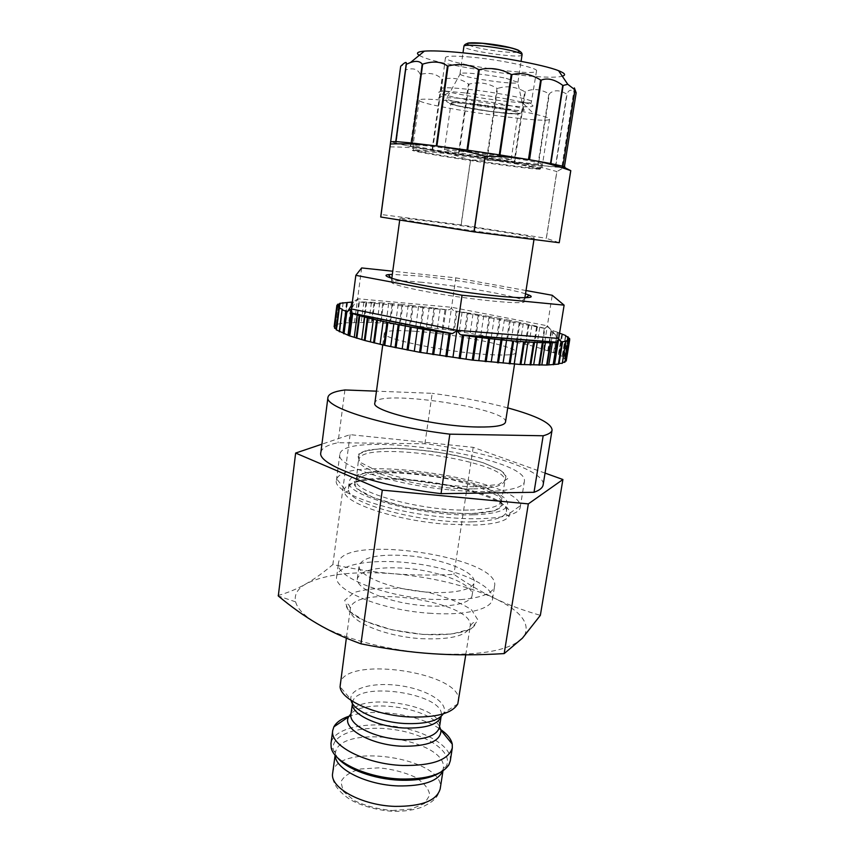 <?xml version="1.0" encoding="UTF-8"?>
<svg xmlns="http://www.w3.org/2000/svg" width="854" height="854" viewBox="0 0 854 854"><rect width="100%" height="100%" fill="white"/><g stroke="black" fill="none" stroke-linecap="round" stroke-linejoin="round"><path stroke-width="0.64" stroke-dasharray="4.27 3.2" d="M454.958 101.391L435.668 99.598C424.961 98.893 419.474 99.064 419.218 100.11C416.827 105.501 550.275 124.962 549.528 119.122C549.57 118.044 544.372 116.315 533.91 113.934C515.506 109.739 480.887 104.22 454.958 101.391M447.549 153.731L515.784 163.84L541.756 169.113C540.176 169.658 527.601 168.387 504.02 165.281C464.352 160.072 411.254 151.425 412.375 150.24L447.549 153.731M405.714 69.761L405.928 68.576C406.419 64.776 404.668 64.029 400.686 66.345L390.652 141.807L395.85 143.504L405.714 69.761L396.075 143.557L432.017 150.229L441.902 79.166C436.8 73.839 429.679 72.238 420.563 74.341L410.742 146.525L458.363 154.425L468.43 84.034C461.16 78.653 452.503 77.063 442.447 79.273L432.562 150.315L486.641 158.598L496.985 88.346C488.36 83.051 479.051 81.642 469.049 84.13L458.972 154.51L514.055 162.356L524.74 91.688C515.677 86.606 506.635 85.517 497.615 88.432L487.26 158.684L537.817 165.292L548.909 93.716C540.368 88.955 532.512 88.304 525.327 91.752L514.62 162.431L555.313 167.085L566.8 94.143C559.808 89.819 554 89.681 549.378 93.737L538.287 165.345L564.152 167.459L556.893 171.558L546.357 238.33L559.274 242.728M555.612 167.106L564.238 167.459L576.076 92.851C571.593 89.029 568.604 89.456 567.099 94.132L555.612 167.106M564.43 166.776L564.323 167.448L561.921 166.509L562.946 166.274M562.797 166.231L550.894 163.584M550.51 163.509L529.032 159.645M528.455 159.549L499.964 154.958M499.27 154.852L467.693 150.187M466.978 150.08L436.896 146.013M436.266 145.927L411.938 143.024M411.479 142.97L396 141.583M395.765 141.572L390.652 141.807L410.336 146.45L420.563 74.341M441.902 79.166L442.447 79.273M468.43 84.034L469.049 84.13M496.985 88.346L497.615 88.432M524.74 91.688L525.327 91.752M420.157 74.234C417.873 69.11 413.133 67.647 405.938 69.847M513.532 162.281C500.177 160.52 485.862 159.805 470.586 160.136L461.192 224.912L546.282 238.319L556.808 171.547C541.276 167.085 526.843 164 513.532 162.281M431.526 150.144C419.111 148.052 405.266 146.963 389.979 146.888L380.98 214.482L461.064 224.901L470.458 160.114C456.965 155.535 443.984 152.215 431.526 150.144M470.917 57.101C454.776 55.691 446.279 55.862 445.436 57.613C443.141 63.377 537.091 77.084 536.547 70.903C538.596 67.882 500.166 59.684 470.917 57.101M419.271 55.318C433.512 65.032 545.845 81.418 562.274 76.177M435.924 225.2C412.589 221.442 400.59 219.19 399.928 218.421C398.615 216.009 536.163 236.067 534.209 238.01C536.579 239.547 478.87 232.085 435.924 225.2M334.127 326.708L336.028 326.26L334.907 325.459L337.458 325.086L337.159 324.285L344.472 322.833L371.426 322.364L410.518 325.214L454.253 330.701L497.434 338.077L534.188 346.382L558.452 354.314L564.761 357.89L564.046 358.541L566.191 359.609L564.718 360.036L566.245 360.922M565.231 361.178L564.131 361.349L565.07 362.181M562.701 362.448L562.572 363.228M336.22 329.793L336.924 329.196L336.327 328.95M334.522 328.128L335.835 327.637L334.661 327.029M415.108 331.277C455.822 333.893 518.431 346.703 516.36 352.478C515.602 354.858 506.411 355.574 488.787 354.602C447.016 352.392 380.457 338.494 384.332 333.22C385.634 330.637 395.893 329.986 415.108 331.277M525.509 293.808C509.262 288.492 455.63 279.568 419.805 276.066L392.328 274.38M421.983 282.311C407.358 280.913 397.75 280.539 393.16 281.19L391.281 282.055C391.772 284.094 403.526 287.296 426.53 291.673C468.878 299.69 526.299 305.252 524.313 301.462L522.765 300.106C513.82 295.399 458.299 285.706 421.983 282.311M547.841 350.364L551.097 330.135L547.297 326.196L552.228 295.27M559.583 333.167L557.384 332.142L554.086 352.542M553.648 352.382L557.384 332.142M556.947 331.992L551.609 330.295L548.364 350.535M453.346 330.573L456.185 311.134L455.47 311.048C453.068 310.621 451.745 309.49 451.51 307.675L455.844 277.849L392.755 271.22M543.603 349.329L547.297 326.196L544.905 328.384L541.703 348.475M526.021 290.531L455.844 277.849M541.116 348.304L544.318 328.224L544.905 328.384M544.318 328.224L537.358 326.431L534.188 346.382M533.536 346.212L536.696 326.26L537.358 326.431M536.696 326.26L529.042 324.445L525.925 344.279M525.21 344.109L528.327 324.285L529.042 324.445M528.327 324.285L520.054 322.449L516.98 342.187M516.222 342.016L519.285 322.289L520.054 322.449M519.285 322.289L510.489 320.474L507.457 340.106M506.646 339.945L509.678 320.303L510.489 320.474M509.678 320.303L500.423 318.51L497.434 338.077M496.59 337.917L499.579 318.35L500.423 318.51M499.579 318.35L489.961 316.599L487.015 336.113M486.139 335.953L489.086 316.45L489.961 316.599M489.086 316.45L479.19 314.742L476.286 334.213M475.39 334.063L478.293 314.592L479.19 314.742M478.293 314.592L468.205 312.97L465.334 332.409M464.427 332.259L467.298 312.82L468.205 312.97M467.298 312.82L457.093 311.272L454.253 330.701M456.185 311.134L457.093 311.272M356.182 322.171L358.851 301.889L357.612 298.751L451.574 307.28L547.339 325.79L558.729 338.44M448.265 329.996L451.51 307.675C450.763 309.351 449.151 310.066 446.674 309.799L445.959 309.682L443.141 329.121M361.658 267.942L357.612 298.751L351.432 308.967M442.233 329.003L445.041 309.554L445.959 309.682M445.041 309.554L434.867 308.198L432.092 327.669M431.185 327.562L433.971 308.08L434.867 308.198M433.971 308.08L423.936 306.853L421.182 326.367M420.296 326.271L423.05 306.746L423.936 306.853M423.05 306.746L413.251 305.636L410.518 325.214M409.653 325.128L412.386 305.551L413.251 305.636M412.386 305.551L402.907 304.579L400.184 324.232M399.352 324.157L402.063 304.504L402.907 304.579M402.063 304.504L392.979 303.682L390.289 323.431M389.488 323.367L392.189 303.618L392.979 303.682M392.189 303.618L383.574 302.957L380.895 322.812M380.147 322.769L382.827 302.903L383.574 302.957M382.827 302.903L374.789 302.412L372.12 322.396M371.426 322.364L374.095 302.369L374.789 302.412M374.095 302.369L366.708 302.06L364.039 322.171M363.409 322.161L366.078 302.038L366.708 302.06M366.078 302.038L359.417 301.9L356.748 322.161M358.851 301.889L359.417 301.9M354.474 322.524L357.538 299.156L353.001 301.942L350.332 322.364M349.852 322.396L353.001 301.942M340.17 304.013L337.458 325.086M336.935 324.371L339.55 304.067M338.59 306.17L335.835 327.637M340.148 323.495L340.073 324.125M346.521 302.668L343.831 323.378M344.472 322.833L347.151 302.22M351.336 302.305L348.656 322.833M363.868 302.199L361.199 322.417M371.426 302.444L368.747 322.513M379.731 302.882L377.041 322.823M388.687 303.501L385.987 323.324M398.21 304.302L395.498 324.018M408.201 305.262L405.479 324.894M418.577 306.372L415.834 325.94M429.252 307.632L426.477 327.146M440.12 309.02L437.323 328.502M462.089 312.158L459.238 331.619M473.009 313.866L470.116 333.338M483.77 315.66L480.845 335.163M494.274 317.517L491.306 337.074M504.426 319.428L501.415 339.049M514.14 321.382L511.087 341.077M523.321 323.335L520.235 343.137M531.893 325.299L528.754 345.208M539.76 327.253L536.579 347.279M553.018 331.021L549.752 351.346M558.249 332.804L554.94 353.289M558.452 354.314L561.793 333.765M562.455 334.49L559.092 355.157M562.178 356.161L565.561 335.43M565.54 336.07L562.156 356.908M564.761 357.89L568.177 336.978M567.472 337.522L564.046 358.541M566.127 359.491L569.586 338.376M568.177 338.814L564.718 360.036M567.622 339.945L564.131 361.349M565.775 340.874L562.252 362.48M339.711 307.547L336.924 329.196M337.746 304.195L335.035 325.363M339.86 303.319L337.159 324.285M343.148 302.647L340.458 323.431M347.557 302.188L344.877 322.791M562.145 333.903L558.804 354.474M565.722 336.134L562.434 356.31M568.22 337.821L564.921 358.029M569.479 339.486L566.191 359.609M336.882 305.284L334.138 326.644M338.76 304.995L336.028 326.26M334.907 325.459L337.511 305.188M317.08 623.591C341.824 638.386 389.104 650.961 432.69 653.737C479.275 655.979 509.176 650.791 522.413 638.173L524.634 635.269C530.206 623.014 520.289 610.738 494.904 598.43C466.305 585.396 432.476 577.165 393.395 573.739C354.314 570.824 325.214 574.176 306.084 583.805C297.502 588.705 294.011 594.726 295.623 601.856C297.448 608.902 304.6 616.15 317.08 623.591M439.169 728.515C418.15 714.424 375.045 708.137 350.877 715.631M450.304 760.807C452.503 746.599 425.676 730.768 394.409 726.327C363.163 721.651 332.932 729.156 330.978 743.407M545.055 473.105L473.18 447.336L350.097 434.654L321.915 444.176M320.848 452.46C321.648 448.115 327.37 444.87 338.003 442.735L424.918 443.76C485.264 451.019 545.887 470.746 543.133 484.891M277.838 595.601C288.225 592.623 297.64 588.694 306.084 583.805C314.582 578.937 323.506 572.522 332.857 564.558C354.549 569.212 374.725 572.265 393.395 573.739C412.098 575.254 432.263 575.468 453.912 574.368C467.896 584.029 481.549 592.057 494.904 598.43C508.162 604.824 523.31 610.461 540.358 615.339M473.18 447.336L453.912 574.368M350.097 434.654L332.857 564.558M458.491 701.55C464.651 672.311 342.518 654.495 340.063 684.267M506.144 78.355L517.93 82.272C518.527 85.827 458.438 77.063 460.018 73.818L460.434 73.465C462.985 71.939 489.844 74.789 506.144 78.355M504.436 109.28C513.435 111.084 518.004 112.376 518.143 113.176C518.922 116.283 449.353 106.131 450.987 103.377C449.909 101.434 483.716 105.127 504.436 109.28M497.391 156.624L511.151 159.517C512.165 161.054 443.045 150.977 444.454 149.781C443.237 148.767 476.724 153.079 497.391 156.624M515.912 158.46C532.672 161.342 541.19 163.146 541.457 163.861C542.664 166.711 412.194 147.678 414.169 145.287C411.425 143.312 476.297 151.638 515.912 158.46M515.208 163.103L540.763 168.313C542.012 170.885 411.628 151.863 413.56 149.76L425.911 150.475C445.147 152.471 488.339 158.566 515.208 163.103M505.504 422.089C509.315 408.169 375.173 388.602 374.853 403.024M424.918 443.76L432.199 393.32L376.465 391.175M507.724 407.881C485.029 401.807 459.858 396.95 432.199 393.32M344.92 389.958L338.003 442.735M460.733 599.625C481.763 597.8 493.057 593.252 494.605 585.972C500.818 556.584 340.917 533.259 338.472 563.202C334.651 576.482 382.421 596.06 431.121 599.359L460.733 599.625M407.198 555.687C378.781 553.819 362.758 557.096 359.139 565.529C357.506 574.198 382.795 586.175 414.19 590.701C445.564 595.334 473.223 591.075 474.141 582.311C476.425 571.753 441.059 558.217 407.198 555.687M429.06 613.204C464.715 615.99 491.573 609.404 492.534 599.081C494.498 585.876 458.587 569.821 418.086 564.014C377.607 558.004 338.6 563.128 336.711 576.343C332.836 590.082 380.457 610.034 429.06 613.204M405.394 568.252C439.202 570.696 474.45 584.488 472.113 595.387C471.152 604.451 443.514 608.977 412.194 604.344C380.873 599.839 355.68 587.605 357.335 578.649C360.996 569.938 377.02 566.469 405.394 568.252M472.668 521.815C490.933 521.111 501.874 518.41 505.472 513.724L506.369 511.621C511.695 487.794 350.14 464.224 348.443 488.573L348.699 490.847C350.3 504.607 425.388 523.972 472.668 521.815M413.176 480.471C459.655 484.656 509.486 500.679 509.977 513.094L509.037 516.435C505.322 521.41 493.868 524.281 474.685 525.071L443.301 523.993C395.477 520.022 346.639 503.807 344.514 492.438L344.568 488.958C347.77 480.236 378.119 476.98 413.176 480.471M450.624 489.95C492.865 494.092 523.833 489.94 524.367 481.485C529.704 456.527 341.813 429.114 339.807 454.563C335.793 465.654 392.883 484.816 450.624 489.95M473.746 514.781C494.893 513.969 506.123 510.671 507.436 504.895C512.678 481.581 350.973 457.99 349.339 481.827C343.575 495.074 422.986 516.916 473.746 514.781M446.535 517.385C488.616 521.324 519.595 516.392 520.246 507.18L520.267 505.749C518.869 479.275 345.699 454.008 336.796 478.987L336.412 480.364C332.27 492.502 388.986 512.571 446.535 517.385M464.757 92.862L450.731 91.634C423.05 89.926 447.539 97.313 485.371 102.736C523.182 108.351 548.759 108.266 521.751 102C505.397 98.359 486.396 95.317 464.757 92.862M466.337 89.115C450.304 87.503 441.892 87.343 441.112 88.656C439.02 92.99 532.586 106.643 531.818 101.882C533.739 99.64 495.405 92.083 466.337 89.115M558.687 339.145L550.499 330.007M545.172 328.491L455.47 311.048M446.674 309.799L358.616 301.932M353.577 301.974L352.019 304.462M440.056 772.592L446.055 766.561C454.125 752.363 427.085 734.226 393.929 729.583C360.826 724.566 329.729 734.216 333.412 750.122L337.437 757.626M442.778 770.991L443.247 769.123C449.503 738.817 338.024 722.548 335.376 753.388L335.28 755.31M423.232 634.479L391.997 629.836L365.085 621.21L348.315 610.61L344.706 600.373L354.154 592.495C366.249 588.908 381.727 587.52 400.579 588.363L428.825 592.548C447.037 597.202 461.309 602.999 471.632 609.916L478.016 620.143L471.184 628.843L451.702 634.074L423.232 634.479M420.969 638.653C450.624 639.913 467.021 635.846 470.17 626.43C475.678 601.365 352.211 583.357 350.332 608.945C347.311 620.452 383.83 636.433 420.969 638.653M392.221 810.531L411.137 809.08L424.502 803.507L429.754 795.106C428.836 788.658 423.851 782.627 414.83 777.001C404.059 772.155 392.082 769.112 378.898 767.853L360.9 768.952C350.524 771.674 343.863 775.976 340.938 781.837L343.276 791.37L354.229 800.572C365.384 805.888 378.044 809.208 392.221 810.531M332.665 773.148C335.451 741.347 446.61 757.562 440.194 788.84C438.721 794.103 436.554 797.807 433.683 799.942C432.113 801.618 428.623 803.838 423.21 806.614C414.916 809.966 404.689 811.535 392.541 811.3C375.675 810.254 358.2 804.639 349.403 799.056C339.604 792.32 335.91 786.256 335.323 784.954C333.039 780.93 332.142 776.991 332.665 773.148M439.586 726.605C430.138 707.656 365.491 698.23 351.026 713.688M350.941 714.296C352.745 690.801 444.475 704.187 439.49 727.213M351.09 700.397L350.909 699.511C349.126 688.143 373.86 681.727 400.334 685.709C426.84 689.456 448.702 702.671 443.738 713.058L443.311 713.848M457.787 703.899L443.738 713.058L441.23 715.898C446.14 693.32 354.25 679.923 352.51 702.949L352.456 703.461M522.05 54.837C522.52 59.204 462.206 50.407 463.914 46.362M508.269 105.213C516.926 106.953 522.061 108.319 523.683 109.323C532.063 114.692 437.216 100.857 446.781 98.114C449.866 96.577 486.225 100.729 508.269 105.213M505.984 109.355L516.638 111.767C520.684 113.08 520.993 113.849 517.567 114.073C507.778 114.02 482.478 110.828 464.096 107.348L453.357 104.989C448.83 103.644 447.998 102.8 450.848 102.469C459.698 102.299 486.919 105.693 505.984 109.355M517.214 52.243C508.888 53.439 476.927 48.774 469.284 45.251M475.582 486.823L498.768 484.453L507.714 478.635L501.586 470.767L482.585 462.462L454.766 455.193C433.394 451.264 412.792 448.926 392.968 448.19L369.536 449.706L357.452 454.616L359.897 462.206L377.457 471.077L407.155 479.318C431.238 483.844 454.05 486.342 475.582 486.823M471.483 513.649L494.658 510.756L503.668 504.308L497.668 495.822L478.816 487.036L451.147 479.5C429.861 475.507 409.322 473.244 389.541 472.71L366.142 474.675L354.015 480.194L356.374 488.413L373.774 497.829L403.301 506.401C427.267 511.002 449.994 513.414 471.483 513.649M470.266 510.019C489.758 509.326 500.113 506.337 501.341 501.063C506.273 479.916 357.591 458.224 356.278 479.905C351.09 491.968 423.744 511.834 470.266 510.019M473.49 488.872C493.004 488.424 503.348 485.734 504.522 480.802C509.24 461.064 360.132 439.319 359.022 459.58C353.919 470.81 426.904 490.121 473.49 488.872M419.218 100.11L412.375 150.24M549.528 119.122L541.756 169.113M405.928 68.587L395.914 143.429M406.312 63.409L395.84 141.7M574.368 87.919L561.921 166.509M445.436 57.613L441.326 90.129C442.244 90.481 439.436 90.62 450.731 91.634L435.668 99.598M536.547 70.903L531.188 103.238C530.206 103.313 532.853 104.252 521.751 102L533.91 113.934M522.765 300.106L525.872 297.715M393.16 281.19L390.865 278.02M524.313 301.462L524.9 297.736M533.974 239.515L534.209 238.01M391.281 282.055L391.794 278.319M399.715 220.033L399.928 218.421M442.98 770.863L443.247 769.123C442.799 768.483 443.738 767.629 446.055 766.561L448.916 764.778M335.131 755.128L335.376 753.388C335.985 752.908 335.323 751.819 333.412 750.122L331.181 747.602M295.623 601.856L278.297 595.985M465.75 654.837L470.17 626.43C473.756 619.94 475.731 623.313 475.187 624.05C473.81 630.465 454.317 636.433 423.189 634.383C396.053 632.013 374.127 626.27 357.41 617.143C350.311 612.937 346.575 608.966 346.201 605.24C345.891 604.365 348.752 601.707 350.332 608.945L346.35 638.151M352.446 703.44L350.909 699.511L340.063 686.723M517.93 82.272L521.079 61.339M460.018 73.818L462.985 52.863M460.434 73.465L446.781 98.114C445.649 99.299 445.767 100.591 447.112 101.978L456.965 105.65L491.199 111.575L515.773 113.774L522.264 112.941C523.95 112.002 524.42 110.796 523.683 109.323L517.641 81.813M511.151 159.517L518.143 113.176M444.454 149.781L450.987 103.377M540.763 168.313L541.457 163.861M413.56 149.76L414.169 145.287M425.911 150.475L424.908 150.977M528.722 165.473L529.533 166.242M514.578 363.911L516.36 352.478M382.752 344.845L384.332 333.22M492.534 599.081L494.605 585.972M336.711 576.343L338.472 563.202M472.113 595.387L474.141 582.311M357.335 578.649L359.139 565.529M348.699 490.847L344.514 492.438M505.472 513.724L509.037 516.435M506.369 511.621L507.436 504.895M348.443 488.573L349.339 481.827M501.341 501.063L501.01 506.828C497.263 510.82 487.367 513.062 471.344 513.564C452.951 513.734 432.978 511.888 411.414 508.023C387.15 502.931 370.348 497.423 360.996 491.52C355.307 486.673 353.246 484.218 354.805 484.154L356.278 479.905L358.936 455.46C358.563 454.979 359.513 453.922 361.797 452.3L365.213 450.944L382.443 448.478C397.857 448.179 415.023 449.215 433.917 451.606C452.748 454.67 469.593 458.523 484.453 463.188L500.615 470.479L503.807 472.902C505.675 475.283 506.326 476.607 505.771 476.874L501.341 501.063M520.246 507.18L524.367 481.485M336.412 480.364L339.807 454.563M509.977 513.094L520.267 505.749M344.568 488.958L336.796 478.987"/><path stroke-width="1.28" d="M559.221 242.728L474.098 231.893L485.211 156.293C501.586 156.314 516.371 157.456 529.555 159.73L541.233 80.137C547.499 77.629 554.673 79.369 562.754 85.357L550.51 163.509L529.555 159.73C542.792 161.972 556.52 165.612 570.739 170.629L559.221 242.728L570.792 170.651L564.323 167.448C565.561 167.309 565.102 166.914 562.946 166.274L575.052 89.873L574.368 87.919L576.162 92.808L564.43 166.776M562.797 166.231L550.894 163.584L563.138 85.464L567.761 84.29L574.902 89.787L562.946 166.274M528.455 159.549L499.964 154.958L511.941 74.586C521.239 72.227 530.814 74.031 540.657 80.009L528.455 159.549L529.032 159.645M499.27 154.852L467.693 150.187L479.318 69.633C490.42 67.178 501.063 68.79 511.247 74.469L499.27 154.852L499.964 154.958M466.978 150.08L436.896 146.013L448.083 65.982L448.82 65.811C459.932 63.271 469.849 64.509 478.592 69.537L466.978 150.08L467.693 150.187M436.266 145.927L411.938 143.024L422.677 64.146C432.818 60.901 441.07 61.488 447.443 65.929L436.266 145.927L436.896 146.013M411.479 142.97L396 141.583L406.344 64.285L410.464 62.534C416.015 60.591 419.922 61.114 422.207 64.125L411.938 143.024M390.652 141.732L400.686 66.281C404.636 62.449 406.515 61.488 406.312 63.409L395.765 141.572L390.684 141.711M541.233 80.137L540.657 80.009M511.941 74.586L511.247 74.469M479.318 69.633L478.592 69.537M448.083 65.982L447.443 65.929M390.652 141.764L380.703 217.001L390.652 141.764M390.491 143.963C407.166 143.483 422.826 144.187 437.472 146.087C452.076 147.923 467.939 151.329 485.061 156.271L473.949 231.872L380.777 217.023L390.417 143.952M562.274 76.177C566.287 75.099 565.049 73.273 558.569 70.701C543.923 64.723 494.349 55.595 457.968 52.372C442.756 51.005 431.569 50.589 424.374 51.133C417.435 51.742 415.738 53.129 419.271 55.318M562.316 363.313L559.082 363.409L558.762 364.071L562.626 341.611L565.85 341.589L562.316 363.313L565.775 340.874L568.433 340.746L564.91 362.267L568.583 340.671L567.622 339.945L569.735 339.614L566.245 360.922L565.231 361.178M564.91 362.267L562.701 362.448M558.762 364.071L546.645 365.053L520.919 364.541L472.251 360.089L419.581 352.275L384.77 345.39L365.042 340.565L349.254 335.782L336.22 329.793L339.017 308.048L339.711 307.547L337.287 306.565L334.608 328.256L337.383 306.682M336.327 328.95L334.608 328.256M334.661 327.029L334.117 326.751L336.882 305.284L338.76 304.995L337.629 304.28L340.17 304.013L339.86 303.319L352.35 302.006M392.328 274.38L388.421 274.625C375.995 275.821 412.994 284.766 460.722 291.513C506.241 298.099 540.016 299.615 529.181 295.164L525.509 293.808M553.638 364.679L557.214 342.593L558.729 338.44L456.911 330.306L460.285 334.715L462.505 335.227L459.089 358.402M558.729 338.44L564.12 305.145L552.228 295.27L526.021 290.531M344.013 333.818L346.884 311.667L351.432 308.967L456.911 330.306L462.046 295.238L564.12 305.145M446.888 356.673L450.261 333.498L452.428 333.615L456.847 330.776L452.951 357.324M348.026 334.896L351.346 309.415L352.168 313.471L349.254 335.782M351.432 308.967L355.83 275.34L462.046 295.238M460.178 358.541L463.594 335.376L462.505 335.227M463.594 335.376L475.71 336.956L472.251 360.089M473.319 360.217L476.788 337.095L475.71 336.956M476.788 337.095L488.595 338.494L485.104 361.562M486.139 361.669L489.641 338.611L488.595 338.494M489.641 338.611L500.988 339.807L497.466 362.79M498.458 362.886L501.981 339.913L500.988 339.807M501.981 339.913L512.72 340.895L509.165 363.772M510.094 363.847L513.649 340.981L512.72 340.895M513.649 340.981L523.63 341.749L520.065 364.498M520.919 364.541L524.484 341.803L523.63 341.749M524.484 341.803L533.59 342.347L530.014 364.946M530.782 364.978L534.369 342.379L533.59 342.347M534.369 342.379L542.493 342.689L538.906 365.138M539.589 365.138L543.176 342.7L542.493 342.689M543.176 342.7L550.232 342.774L546.645 365.053M547.233 365.042L550.809 342.774L550.232 342.774M550.809 342.774L556.733 342.614L553.157 364.722M554.598 364.114L558.687 338.889L561.953 342.219L558.388 364.135M569.735 339.614L568.177 338.814L569.639 338.483L569.479 339.486M559.583 333.167L565.818 335.558L565.54 336.07L568.177 336.978L567.472 337.522L569.639 338.483M392.755 271.22L361.658 267.942L355.83 275.34M349.777 335.964L352.691 313.642L352.168 313.471M352.691 313.642L359.139 315.553L356.182 338.035M356.812 338.227L359.769 315.734L359.139 315.553M359.769 315.734L367.327 317.741L364.316 340.372M365.042 340.565L368.053 317.923L367.327 317.741M368.053 317.923L376.646 319.994L373.593 342.764M374.394 342.966L377.468 320.186L376.646 319.994M377.468 320.186L386.99 322.289L383.884 345.187M384.77 345.39L387.887 322.481L386.99 322.289M387.887 322.481L398.242 324.605L395.071 347.599M396.032 347.802L399.202 324.798L398.242 324.605M399.202 324.798L410.251 326.89L407.027 349.969M408.041 350.172L411.265 327.082L410.251 326.89M411.265 327.082L422.858 329.132L419.581 352.275M420.638 352.456L423.915 329.313L422.858 329.132M423.915 329.313L435.892 331.288L432.562 354.463M433.64 354.634L436.97 331.469L435.892 331.288M436.97 331.469L449.172 333.338L445.799 356.513M450.261 333.498L449.172 333.338M342.828 302.7L342.774 303.234M334.117 326.751L336.86 305.38L338.59 306.17L337.287 306.565M336.412 329.943L339.017 308.048M339.219 308.177L342.144 309.095L339.241 331.64M339.55 331.8L342.08 309.692M342.39 309.842L346.468 311.507L343.596 333.647M339.55 304.067L339.636 303.383M562.626 341.611L559.082 363.409M552.421 342.401L548.855 364.573M545.439 342.443L541.863 364.786M537.273 342.24L533.697 364.743M528.007 341.781L524.441 364.444M517.748 341.088L514.193 363.868M506.603 340.138L503.07 363.035M494.733 338.963L491.231 361.957M482.286 337.565L478.816 360.634M469.433 335.964L465.996 359.075M443.215 332.238L439.863 355.392M430.224 330.178L426.925 353.3M417.563 328.011L414.318 351.09M405.404 325.78L402.202 348.795M393.897 323.506L390.758 346.436M383.211 321.232L380.115 344.055M373.465 318.99L370.422 341.675M364.775 316.791L361.786 339.337M357.239 314.688L354.293 337.074M345.881 310.813L343.02 332.846M342.144 309.095L339.316 330.946M565.818 335.558L565.722 336.134M568.337 337.095L568.22 337.821M569.682 339.711L566.202 361.028M337.511 305.188L337.629 304.28M562.903 479.51L540.358 615.339L522.413 638.173L504.18 653.588C478.646 655.189 454.808 655.242 432.69 653.737C410.614 652.296 386.702 648.987 360.964 643.831C344.44 637.863 329.815 631.117 317.08 623.591C304.387 616.15 291.46 606.959 278.297 595.985L295.633 453.058L382.293 490.121L528.338 503.881L562.903 479.51L545.055 473.105M350.877 715.631C342.187 718.225 336.529 721.961 333.882 726.839L332.75 730.394C329.281 745.232 365.266 764.149 402.437 765.472C432.124 765.867 448.756 759.996 452.321 747.837L452.257 744.101C451.115 738.678 446.759 733.479 439.169 728.515M332.75 730.394L330.978 743.407L331.181 747.602C333.444 762.035 367.103 777.813 400.441 778.987C426.05 779.499 442.201 774.759 448.916 764.778L450.304 760.807L452.321 747.837M321.915 444.176L295.633 453.058M552.079 430.021L543.133 484.891C542.664 487.794 539.621 490.271 534.017 492.299L441.048 493.655C374.789 485.915 316.717 464.779 320.848 452.46L327.947 397.323C324.104 407.166 383.03 425.975 449.844 434.163L543.165 435.764C548.738 434.27 551.705 432.359 552.079 430.021C551.545 423.232 536.76 415.855 507.724 407.881M382.293 490.121L360.964 643.831M504.18 653.588L528.338 503.881M346.35 638.151L340.063 686.723C340.703 699.842 375.098 715.385 409.376 716.965C436.095 717.787 452.236 713.432 457.787 703.899L465.75 654.837M382.752 344.845L374.853 403.024C370.668 410.934 436.213 426.605 477.792 427.011C495.341 427.235 504.575 425.591 505.504 422.089L514.578 363.911M543.165 435.764L534.017 492.299M441.048 493.655L449.844 434.163M376.465 391.175L344.92 389.958C334.298 391.378 328.641 393.833 327.947 397.323M461.64 335.088L557.342 342.529M351.997 313.365L451.115 333.594M561.43 342.208L558.687 339.145M352.019 304.462L347.45 311.806M337.437 757.626C346.724 769.144 373.903 779.2 399.651 780.193C417.489 780.791 430.96 778.25 440.056 772.592M335.28 755.31C334.853 769.006 366.313 784.89 398.049 785.926C423.008 786.288 437.921 781.303 442.778 770.991M442.98 770.863L440.194 788.84C436.821 800.657 421.769 806.507 395.028 806.389C361.648 805.461 329.409 787.58 332.665 773.148L335.131 755.128M351.026 713.688L348.624 716.837C341.525 728.334 370.743 745.062 402.106 746.236C427.939 746.481 440.899 741.176 440.984 730.309L439.586 726.605M452.257 744.101L440.984 730.309L439.49 727.213C436.832 735.967 424.502 740.13 402.512 739.681C375.173 738.582 348.443 725.003 350.941 714.296L352.446 703.44M443.311 713.848C438.091 720.968 425.463 724.203 405.447 723.551C379.507 722.377 353.086 710.816 351.09 700.397M352.456 703.461C350.834 713.891 377.351 726.85 404.241 728.014C425.719 728.537 438.017 724.662 441.134 716.399L439.49 727.213M462.985 52.863L463.914 46.362C463.146 43.682 492.448 46.18 510.286 50.407C518.068 52.233 521.986 53.717 522.05 54.837L521.079 61.339M469.284 45.251C458.278 41.035 488.894 42.519 508.963 47.322C519.2 49.831 521.943 51.475 517.214 52.243M424.374 51.133L410.464 62.523M558.569 70.701L567.761 84.29M525.872 297.715L529.181 295.164M390.865 278.02L388.421 274.625M557.577 342.294L460.285 334.715M452.428 333.615L351.741 313.076M524.9 297.736L533.974 239.515M391.794 278.319L399.715 220.033M350.941 714.296L348.624 716.837L333.882 726.839M463.914 46.362C464.096 44.803 465.676 43.746 468.632 43.202L482.563 43.33L509.731 47.653C518.453 49.713 522.563 52.105 522.05 54.837"/></g></svg>
